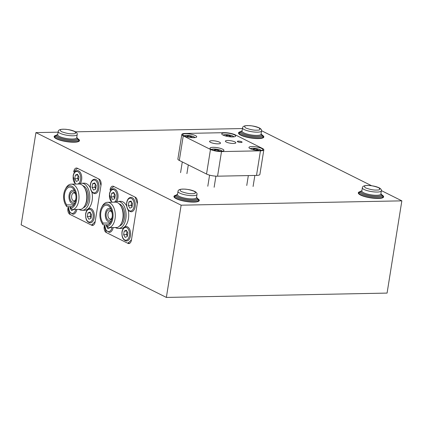 <?xml version="1.0" encoding="UTF-8"?>
<svg xmlns="http://www.w3.org/2000/svg" width="423" height="423" viewBox="0 0 423 423"><rect width="100%" height="100%" fill="white"/><g stroke="black" fill="none" stroke-linecap="round" stroke-linejoin="round"><path stroke-width="0.63" d="M360.375 191.561A12.827 3.056 9.1 0 0 358.302 192.83A12.827 3.056 9.1 0 0 360.581 195.061A12.827 3.056 9.1 0 0 374.54 198.361A12.827 3.056 9.1 0 0 383.629 196.885A12.827 3.056 9.1 0 0 382.059 195.035M240.576 131.68A12.827 3.056 9.1 0 0 238.509 132.949A12.827 3.056 9.1 0 0 240.782 135.18A12.827 3.056 9.1 0 0 254.746 138.48A12.827 3.056 9.1 0 0 263.836 137.004A12.827 3.056 9.1 0 0 262.26 135.154M56.217 135.302A12.827 3.056 9.1 0 0 54.144 136.571A12.827 3.056 9.1 0 0 56.423 138.802A12.827 3.056 9.1 0 0 70.382 142.102A12.827 3.056 9.1 0 0 79.471 140.626A12.827 3.056 9.1 0 0 77.901 138.776M176.01 195.183A12.827 3.056 9.1 0 0 173.943 196.452A12.827 3.056 9.1 0 0 176.217 198.683A12.827 3.056 9.1 0 0 190.181 201.983A12.827 3.056 9.1 0 0 199.27 200.507A12.827 3.056 9.1 0 0 197.694 198.657M261.578 130.733L371.611 185.734M381.377 190.614L401.85 200.851L181.134 205.187L35.923 132.605L58.094 132.172M181.134 205.187L166.361 297.427L387.077 293.091L401.85 200.851M127.661 243.214L106.49 232.634A30.461 17.861 88.9 0 1 104.285 225.988L104.201 226.511A4.812 2.818 -91.1 0 0 106.184 232.481L127.968 243.368A4.812 2.818 -91.1 0 0 128.798 243.569A4.812 2.818 -91.1 0 0 131.426 240.121L137.338 203.22A4.812 2.818 -91.1 0 0 135.355 197.25L113.576 186.363A4.812 2.818 -91.1 0 0 112.74 186.168A4.812 2.818 -91.1 0 0 110.112 189.615L110.028 190.133A30.461 17.861 88.9 0 1 113.882 186.517L135.048 197.097A30.461 17.861 88.9 0 1 137.253 203.743L131.511 239.598A30.461 17.861 88.9 0 1 127.661 243.214L129.882 243.172M91.357 225.073L70.192 214.493A30.461 17.861 88.9 0 1 67.981 207.846L67.902 208.365A4.812 2.818 -91.1 0 0 69.885 214.339L91.664 225.226A4.812 2.818 -91.1 0 0 92.5 225.422A4.812 2.818 -91.1 0 0 95.127 221.975L101.039 185.078A4.812 2.818 -91.1 0 0 99.051 179.103L77.272 168.217A4.812 2.818 -91.1 0 0 76.436 168.021A4.812 2.818 -91.1 0 0 73.808 171.468L73.729 171.987A30.461 17.861 88.9 0 1 77.578 168.37L98.744 178.95A30.461 17.861 88.9 0 1 100.954 185.597L95.212 221.451A30.461 17.861 88.9 0 1 91.357 225.073L93.578 225.025M166.361 297.427L21.15 224.846L35.923 132.605M75.495 131.828L242.458 128.544M112.312 214.836A5.293 3.104 -91.1 0 0 111.386 211.4A5.293 3.104 -91.1 0 0 108.193 210.062A5.293 3.104 -91.1 0 0 106.284 216.724A5.293 3.104 -91.1 0 0 110.239 220.124A5.293 3.104 -91.1 0 0 111.529 218.696A5.293 3.104 -91.1 0 0 112.317 215.228M111.646 211.897A4.008 2.348 -91.1 0 0 110.176 211.066A4.008 2.348 -91.1 0 0 109.478 211.262A4.008 2.348 -91.1 0 0 107.944 215.719A4.008 2.348 -91.1 0 0 110.334 219.077A4.008 2.348 -91.1 0 0 111.027 218.887A4.008 2.348 -91.1 0 0 111.767 218.194M111.334 220.854A6.731 3.95 88.9 0 1 110.514 221.499A6.731 3.95 88.9 0 1 109.346 221.826A6.731 3.95 88.9 0 1 105.332 216.179A6.731 3.95 88.9 0 1 107.913 208.687A6.731 3.95 88.9 0 1 109.081 208.359A6.731 3.95 88.9 0 1 111.106 209.258M76.008 196.695A5.293 3.104 -91.1 0 0 75.088 193.253A5.293 3.104 -91.1 0 0 70.102 194.606A5.293 3.104 -91.1 0 0 71.207 201.3A5.293 3.104 -91.1 0 0 75.231 200.555A5.293 3.104 -91.1 0 0 75.722 199.291A5.293 3.104 -91.1 0 0 76.018 197.081M75.342 193.75A4.008 2.348 -91.1 0 0 73.872 192.92A4.008 2.348 -91.1 0 0 71.82 195.151A4.008 2.348 -91.1 0 0 74.03 200.936A4.008 2.348 -91.1 0 0 75.468 200.047M75.035 202.707A6.731 3.95 88.9 0 1 73.047 203.68A6.731 3.95 88.9 0 1 69.335 193.967A6.731 3.95 88.9 0 1 72.782 190.218A6.731 3.95 88.9 0 1 74.802 191.111M91.828 191.889A13.547 7.942 88.9 0 1 92.135 200.555A13.547 7.942 88.9 0 1 84.732 210.263L82.136 210.316A13.547 7.942 88.9 0 1 79.133 209.38M79.064 184A13.547 7.942 88.9 0 1 81.607 183.228A13.547 7.942 88.9 0 1 89.539 200.602A13.547 7.942 88.9 0 1 82.136 210.316M83.342 207.762A11.22 6.578 -91.1 0 0 88.222 199.947A11.22 6.578 -91.1 0 0 82.908 185.734M71.233 184.153L79.022 184A12.827 7.519 88.9 0 1 84.542 187.87L85.182 188.965A11.22 6.578 88.9 0 1 86.927 199.973A11.22 6.578 88.9 0 1 85.488 204.446L84.891 205.562A12.827 7.519 88.9 0 1 81.068 209.343L73.274 209.496A12.827 7.519 88.9 0 0 78.747 200.602A12.827 7.519 88.9 0 0 71.233 184.153A12.827 7.519 88.9 0 0 65.866 188.235L65.274 189.356A11.22 6.578 88.9 0 1 73.322 187.257A11.22 6.578 88.9 0 1 76.537 200.174A11.22 6.578 88.9 0 1 70.525 208.216L70.736 206.91A9.941 5.827 88.9 0 0 75.812 199.815A9.941 5.827 88.9 0 0 69.991 187.061A9.941 5.827 88.9 0 0 64.56 194.189A9.941 5.827 88.9 0 0 66.781 204.933L66.57 206.239A11.22 6.578 88.9 0 1 65.576 204.838A11.22 6.578 88.9 0 1 63.836 193.824A11.22 6.578 88.9 0 1 65.274 189.356M84.542 187.87A12.827 7.519 88.9 0 1 86.535 200.449A12.827 7.519 88.9 0 1 84.891 205.562M71.651 206.673L66.913 206.768L66.247 205.98A12.827 7.519 88.9 0 1 66.215 205.927L65.576 204.838M66.913 206.768L66.57 206.239M81.607 183.228L84.203 183.175A13.547 7.942 88.9 0 1 90.311 187.759M73.866 204.843L66.781 204.933M70.525 208.216L70.874 208.745L73.274 209.496M128.132 210.035A13.547 7.942 88.9 0 1 128.439 218.702A13.547 7.942 88.9 0 1 121.036 228.409L118.44 228.462A13.547 7.942 88.9 0 1 115.431 227.526M115.363 202.146A13.547 7.942 88.9 0 1 117.906 201.374A13.547 7.942 88.9 0 1 125.843 218.749A13.547 7.942 88.9 0 1 118.44 228.462M119.64 225.908A11.22 6.578 -91.1 0 0 124.526 218.094A11.22 6.578 -91.1 0 0 119.212 203.875M107.537 202.3L115.326 202.146A12.827 7.519 88.9 0 1 120.846 206.017L121.486 207.106A11.22 6.578 88.9 0 1 123.23 218.12A11.22 6.578 88.9 0 1 121.787 222.588L121.195 223.709A12.827 7.519 88.9 0 1 117.367 227.484L109.578 227.637A12.827 7.519 88.9 0 0 115.045 218.749A12.827 7.519 88.9 0 0 107.537 202.3A12.827 7.519 88.9 0 0 102.17 206.382L101.573 207.497A11.22 6.578 88.9 0 1 109.626 205.398A11.22 6.578 88.9 0 1 112.841 218.321A11.22 6.578 88.9 0 1 106.829 226.363L107.04 225.057A9.941 5.827 88.9 0 0 112.116 217.961A9.941 5.827 88.9 0 0 106.295 205.208A9.941 5.827 88.9 0 0 100.859 212.335A9.941 5.827 88.9 0 0 103.08 223.08L102.874 224.386A11.22 6.578 88.9 0 1 101.88 222.979A11.22 6.578 88.9 0 1 100.135 211.971A11.22 6.578 88.9 0 1 101.573 207.497M120.846 206.017A12.827 7.519 88.9 0 1 122.839 218.596A12.827 7.519 88.9 0 1 121.195 223.709M107.955 224.819L103.217 224.909L102.546 224.127A12.827 7.519 88.9 0 1 102.519 224.074L101.88 222.979M103.217 224.909L102.874 224.386M117.906 201.374L120.502 201.322A13.547 7.942 88.9 0 1 126.609 205.901M110.17 222.99L103.08 223.08M106.829 226.363L107.172 226.887L109.578 227.637M238.345 141.118A2.406 0.571 9.1 0 0 237.329 141.419A2.406 0.571 9.1 0 0 238.567 142.133A2.406 0.571 9.1 0 0 241.068 142.477A2.406 0.571 9.1 0 0 242.078 142.176A2.406 0.571 9.1 0 0 240.846 141.462A2.406 0.571 9.1 0 0 238.345 141.118M242.078 142.191A2.406 0.571 9.1 0 0 240.809 141.483A2.406 0.571 9.1 0 0 238.339 141.15A2.406 0.571 9.1 0 0 237.329 141.435M211.902 140.716A5.536 1.317 9.1 0 0 209.57 141.409A5.536 1.317 9.1 0 0 212.415 143.059A5.536 1.317 9.1 0 0 218.173 143.852A5.536 1.317 9.1 0 0 220.505 143.159A5.536 1.317 9.1 0 0 217.66 141.504A5.536 1.317 9.1 0 0 211.902 140.716M227.622 140.478A5.293 1.258 9.1 0 0 225.396 141.139A5.293 1.258 9.1 0 0 228.113 142.72A5.293 1.258 9.1 0 0 233.612 143.471A5.293 1.258 9.1 0 0 235.844 142.815A5.293 1.258 9.1 0 0 233.121 141.234A5.293 1.258 9.1 0 0 227.622 140.478M185.745 133.71A7.054 1.681 9.1 0 0 182.773 134.593A7.054 1.681 9.1 0 0 186.4 136.698A7.054 1.681 9.1 0 0 193.734 137.702A7.054 1.681 9.1 0 0 196.706 136.825A7.054 1.681 9.1 0 0 193.078 134.72A7.054 1.681 9.1 0 0 185.745 133.71M212.97 147.32A7.054 1.681 9.1 0 0 209.998 148.203A7.054 1.681 9.1 0 0 213.626 150.308A7.054 1.681 9.1 0 0 220.959 151.312A7.054 1.681 9.1 0 0 223.931 150.435A7.054 1.681 9.1 0 0 220.304 148.33A7.054 1.681 9.1 0 0 212.97 147.32M251.923 146.554A7.054 1.681 9.1 0 0 248.951 147.437A7.054 1.681 9.1 0 0 252.579 149.541A7.054 1.681 9.1 0 0 259.907 150.546A7.054 1.681 9.1 0 0 262.879 149.668A7.054 1.681 9.1 0 0 259.251 147.564A7.054 1.681 9.1 0 0 251.923 146.554M224.698 132.944A7.054 1.681 9.1 0 0 221.726 133.827A7.054 1.681 9.1 0 0 225.353 135.931A7.054 1.681 9.1 0 0 232.682 136.936A7.054 1.681 9.1 0 0 235.653 136.058A7.054 1.681 9.1 0 0 232.026 133.954A7.054 1.681 9.1 0 0 224.698 132.944M235.183 134.815A8.016 1.909 9.1 0 0 224.153 132.674L185.2 133.441A8.016 1.909 9.1 0 0 181.827 134.44A8.016 1.909 9.1 0 0 183.249 135.836L210.474 149.446A8.016 1.909 9.1 0 0 221.504 151.587L260.452 150.821A8.016 1.909 9.1 0 0 263.83 149.821A8.016 1.909 9.1 0 0 262.408 148.425L235.183 134.815M181.827 134.44L177.882 159.037A8.016 1.909 9.1 0 0 179.31 160.433L206.535 174.043A8.016 1.909 9.1 0 0 217.565 176.185L256.512 175.418A8.016 1.909 9.1 0 0 259.891 174.419L263.83 149.821M187.801 137.047L187.949 136.143L186.77 136.576L187.643 137.015M187.949 136.143L190.72 136.502L192.312 137.295L191.455 137.612M190.556 137.517L190.72 136.502M215.032 150.657L215.175 149.753L214.001 150.186L214.868 150.62M215.175 149.753L217.945 150.112L219.537 150.905L218.68 151.223M217.782 151.127L217.945 150.112M253.98 149.895L254.128 148.986L252.949 149.419L253.816 149.858M254.128 148.986L256.893 149.345L258.49 150.139L257.633 150.456M256.735 150.361L256.893 149.345M226.754 136.285L226.897 135.376L225.723 135.815L226.591 136.248M226.897 135.376L229.668 135.735L231.265 136.534L230.408 136.851M229.504 136.756L229.668 135.735M127.143 231.645A3.236 1.898 -91.1 0 0 126.778 232.835L126.488 234.628L123.632 234.68L125.182 237.393L127.302 236.515L127.873 232.93L126.329 230.218L124.209 231.095L123.632 234.68M127.006 231.407L126.778 232.835A3.236 1.898 -91.1 0 0 127.265 235.981A3.236 1.898 -91.1 0 0 127.36 236.14L126.488 234.628M126.8 231.048L124.209 231.095M110.102 227.627L107.934 228.774L106.39 226.062L106.585 224.846M106.876 226.051L106.39 226.062M114.575 193.813A3.236 1.898 -91.1 0 0 114.21 195.003L113.924 196.795L111.069 196.854L112.613 199.561L114.733 198.688L115.31 195.098L113.766 192.391L111.646 193.269L111.069 196.854M114.443 193.575L114.21 195.003A3.236 1.898 -91.1 0 0 114.696 198.154A3.236 1.898 -91.1 0 0 114.797 198.313L113.924 196.795M114.236 193.216L111.646 193.269M131.817 202.432A3.236 1.898 -91.1 0 0 131.458 203.622L131.167 205.414L128.312 205.472L129.861 208.179L131.981 207.307L132.552 203.717L131.008 201.01L128.888 201.887L128.312 205.472M131.685 202.194L131.458 203.622A3.236 1.898 -91.1 0 0 131.944 206.773A3.236 1.898 -91.1 0 0 132.039 206.932L131.167 205.414M131.479 201.834L128.888 201.887M90.839 213.499A3.236 1.898 -91.1 0 0 90.474 214.688L90.189 216.481L87.334 216.539L88.878 219.246L90.998 218.368L91.574 214.784L90.025 212.076L87.905 212.949L87.334 216.539M90.702 213.261L90.474 214.688A3.236 1.898 -91.1 0 0 90.961 217.834A3.236 1.898 -91.1 0 0 91.056 217.993L90.189 216.481M90.496 212.901L87.905 212.949M73.798 209.485L71.635 210.628L70.086 207.92L70.281 206.699M70.578 207.91L70.086 207.92M78.276 175.667A3.236 1.898 -91.1 0 0 77.911 176.856L77.626 178.654L74.765 178.707L76.314 181.419L78.435 180.542L79.006 176.957L77.462 174.244L75.342 175.122L74.765 178.707M78.139 175.434L77.911 176.856A3.236 1.898 -91.1 0 0 78.398 180.008A3.236 1.898 -91.1 0 0 78.493 180.166L77.626 178.654M77.932 175.069L75.342 175.122M95.519 184.291A3.236 1.898 -91.1 0 0 95.154 185.48L94.868 187.273L92.008 187.326L93.557 190.038L95.677 189.16L96.254 185.575L94.704 182.863L92.584 183.741L92.008 187.326M95.381 184.053L95.154 185.48A3.236 1.898 -91.1 0 0 95.64 188.626A3.236 1.898 -91.1 0 0 95.735 188.785L94.868 187.273M95.175 183.688L92.584 183.741M74.162 171.458L73.808 171.468M93.324 225.189L91.664 225.226M110.466 189.604L110.112 189.615M129.623 243.336L127.968 243.368M73.269 204.806L73.131 205.689M109.573 222.953L109.43 223.836M256.512 175.418L260.452 150.821M217.565 176.185L221.504 151.587M206.535 174.043L210.474 149.446M179.31 160.433L183.249 135.836M382.186 195.595A12.024 2.866 -170.9 0 1 377.776 198.26A12.024 2.866 -170.9 0 1 363.442 195.965A12.024 2.866 -170.9 0 1 360.079 192.053M380.88 193.776L381.71 194.49L382.17 195.881A11.22 2.675 -170.9 0 1 377.443 197.261A11.22 2.675 -170.9 0 1 365.779 195.659A11.22 2.675 -170.9 0 1 360.01 192.312L360.01 192.333M380.864 193.898A10.422 2.48 -170.9 0 1 377.115 196.267A10.422 2.48 -170.9 0 1 362.775 193.485A10.422 2.48 -170.9 0 1 361.866 190.852M361.839 191.027A9.618 2.289 -170.9 0 0 363.547 192.703A9.618 2.289 -170.9 0 0 376.782 195.273A9.618 2.289 -170.9 0 0 380.832 194.072L381.35 190.842A9.618 2.289 -170.9 0 1 377.3 192.042A9.618 2.289 -170.9 0 1 367.301 190.673A9.618 2.289 -170.9 0 1 362.358 187.801L361.834 191.074M367.561 185.517C370.374 185.327 374.048 186.041 378.59 187.659C380.615 189.324 379.965 190.123 376.639 190.054C373.826 190.239 370.151 189.53 365.609 187.912C363.584 186.247 364.235 185.448 367.561 185.517M262.392 135.714A12.024 2.866 -170.9 0 1 257.977 138.379A12.024 2.866 -170.9 0 1 243.648 136.084A12.024 2.866 -170.9 0 1 240.28 132.177M261.086 133.895L261.911 134.609L262.371 136A11.22 2.675 -170.9 0 1 257.649 137.385A11.22 2.675 -170.9 0 1 245.985 135.783A11.22 2.675 -170.9 0 1 240.211 132.431L240.211 132.452M261.065 134.017A10.422 2.48 -170.9 0 1 257.316 136.386A10.422 2.48 -170.9 0 1 242.976 133.605A10.422 2.48 -170.9 0 1 242.072 130.977M242.041 131.151A9.618 2.289 -170.9 0 0 243.748 132.822A9.618 2.289 -170.9 0 0 256.983 135.392A9.618 2.289 -170.9 0 0 261.039 134.191L261.557 130.961A9.618 2.289 -170.9 0 1 257.501 132.161A9.618 2.289 -170.9 0 1 247.508 130.792A9.618 2.289 -170.9 0 1 242.559 127.92L242.035 131.193M247.767 125.636C250.575 125.446 254.255 126.16 258.797 127.778C260.822 129.443 260.166 130.242 256.84 130.173C254.033 130.363 250.353 129.65 245.811 128.032C243.785 126.366 244.441 125.568 247.767 125.636M194.908 137.628A5.451 1.301 9.1 0 0 193.956 136.851A5.451 1.301 9.1 0 0 188.357 135.476A5.451 1.301 9.1 0 0 184.232 135.92M222.133 151.238A5.451 1.301 9.1 0 0 221.181 150.461A5.451 1.301 9.1 0 0 215.582 149.086A5.451 1.301 9.1 0 0 211.458 149.525M261.081 150.472A5.451 1.301 9.1 0 0 260.134 149.694A5.451 1.301 9.1 0 0 254.535 148.32A5.451 1.301 9.1 0 0 250.405 148.764M233.856 136.862A5.451 1.301 9.1 0 0 232.909 136.084A5.451 1.301 9.1 0 0 227.31 134.71A5.451 1.301 9.1 0 0 223.18 135.154M130.485 235.833A7.212 4.23 88.9 0 1 126.546 241.004C123.156 240.349 121.634 237.298 121.983 231.852C122.649 228.542 124.076 226.786 126.26 226.58A7.212 4.23 88.9 0 1 130.485 235.833M122.125 231.989A6.414 3.759 -91.1 0 0 124.769 239.957A6.414 3.759 -91.1 0 0 129.385 235.622A6.414 3.759 -91.1 0 0 126.741 227.659A6.414 3.759 -91.1 0 0 122.125 231.989M113.179 227.569A7.212 4.23 88.9 0 1 109.303 232.386L105.951 230.255L104.597 224.883M104.751 224.883A6.414 3.759 -91.1 0 0 107.786 231.45A6.414 3.759 -91.1 0 0 112.026 227.59M111.609 202.22L109.414 194.025C110.086 190.71 111.513 188.954 113.697 188.753A7.212 4.23 88.9 0 1 117.922 198.006A7.212 4.23 88.9 0 1 116.552 201.602M114.252 202.168A6.414 3.759 -91.1 0 0 116.822 197.79A6.414 3.759 -91.1 0 0 114.173 189.827A6.414 3.759 -91.1 0 0 109.557 194.162A6.414 3.759 -91.1 0 0 112.375 202.205M135.164 206.625A7.212 4.23 88.9 0 1 131.225 211.796C127.836 211.14 126.313 208.09 126.662 202.643C127.328 199.328 128.756 197.573 130.94 197.372A7.212 4.23 88.9 0 1 135.164 206.625M126.805 202.781A6.414 3.759 -91.1 0 0 129.449 210.744A6.414 3.759 -91.1 0 0 134.065 206.408A6.414 3.759 -91.1 0 0 131.416 198.445A6.414 3.759 -91.1 0 0 126.805 202.781M94.186 217.686A7.212 4.23 88.9 0 1 90.242 222.863C86.852 222.202 85.335 219.151 85.679 213.705C86.35 210.395 87.778 208.639 89.962 208.433A7.212 4.23 88.9 0 1 94.186 217.686M85.821 213.848A6.414 3.759 -91.1 0 0 88.465 221.811A6.414 3.759 -91.1 0 0 93.081 217.475A6.414 3.759 -91.1 0 0 90.437 209.512A6.414 3.759 -91.1 0 0 85.821 213.848M76.88 209.422A7.212 4.23 88.9 0 1 72.999 214.239L69.652 212.108L68.293 206.736M68.447 206.736A6.414 3.759 -91.1 0 0 71.482 213.303A6.414 3.759 -91.1 0 0 75.728 209.448M75.305 184.074L73.116 175.878C73.782 172.568 75.209 170.807 77.393 170.606A7.212 4.23 88.9 0 1 81.618 179.86A7.212 4.23 88.9 0 1 80.248 183.455M77.948 184.021A6.414 3.759 -91.1 0 0 80.518 179.648A6.414 3.759 -91.1 0 0 77.874 171.68A6.414 3.759 -91.1 0 0 73.258 176.016A6.414 3.759 -91.1 0 0 76.071 184.058M98.866 188.478A7.212 4.23 88.9 0 1 94.921 193.649C91.532 192.994 90.009 189.943 90.358 184.497C91.03 181.187 92.452 179.426 94.636 179.225A7.212 4.23 88.9 0 1 98.866 188.478M90.501 184.634A6.414 3.759 -91.1 0 0 93.145 192.597A6.414 3.759 -91.1 0 0 97.761 188.267A6.414 3.759 -91.1 0 0 95.117 180.298A6.414 3.759 -91.1 0 0 90.501 184.634M78.028 139.341A12.024 2.866 -170.9 0 1 73.613 142.001A12.024 2.866 -170.9 0 1 59.283 139.706A12.024 2.866 -170.9 0 1 55.915 135.799M76.722 137.517L77.552 138.231L78.006 139.622A11.22 2.675 -170.9 0 1 73.285 141.007A11.22 2.675 -170.9 0 1 61.621 139.405A11.22 2.675 -170.9 0 1 55.852 136.053L55.847 136.074M76.7 137.639A10.422 2.48 -170.9 0 1 72.952 140.008A10.422 2.48 -170.9 0 1 58.612 137.226A10.422 2.48 -170.9 0 1 57.708 134.599M57.681 134.773A9.618 2.289 -170.9 0 0 59.389 136.444A9.618 2.289 -170.9 0 0 72.624 139.014A9.618 2.289 -170.9 0 0 76.674 137.813L77.192 134.588A9.618 2.289 -170.9 0 1 73.137 135.788A9.618 2.289 -170.9 0 1 63.143 134.414A9.618 2.289 -170.9 0 1 58.194 131.542L57.676 134.815M63.402 129.258C66.215 129.068 69.89 129.782 74.432 131.4C76.457 133.065 75.807 133.864 72.476 133.795C69.668 133.985 65.988 133.271 61.446 131.653C59.426 129.988 60.077 129.189 63.402 129.258M197.827 199.217A12.024 2.866 -170.9 0 1 193.411 201.882A12.024 2.866 -170.9 0 1 179.077 199.587A12.024 2.866 -170.9 0 1 175.714 195.68M196.521 197.398L197.345 198.112L197.805 199.503A11.22 2.675 -170.9 0 1 193.078 200.888A11.22 2.675 -170.9 0 1 181.414 199.286A11.22 2.675 -170.9 0 1 175.645 195.934L175.645 195.955M196.499 197.52A10.422 2.48 -170.9 0 1 192.751 199.889A10.422 2.48 -170.9 0 1 178.411 197.107A10.422 2.48 -170.9 0 1 177.501 194.48M177.475 194.654A9.618 2.289 -170.9 0 0 179.183 196.325A9.618 2.289 -170.9 0 0 192.417 198.895A9.618 2.289 -170.9 0 0 196.473 197.694L196.986 194.464A9.618 2.289 -170.9 0 1 192.936 195.664A9.618 2.289 -170.9 0 1 182.937 194.294A9.618 2.289 -170.9 0 1 177.993 191.423L177.47 194.696M183.201 189.139C186.009 188.949 189.689 189.663 194.231 191.281C196.251 192.946 195.6 193.745 192.275 193.676C189.462 193.866 185.787 193.152 181.245 191.534C179.22 189.869 179.87 189.07 183.201 189.139M109.346 221.826L110.905 221.795M109.081 208.359L110.641 208.333M73.047 203.68L74.607 203.648M72.782 190.218L74.342 190.186M383.508 197.192L382.175 195.437M381.35 190.842C381.652 189.916 381.044 188.975 379.526 188.008C376.391 186.421 372.309 185.565 367.286 185.448C364.06 185.56 362.416 186.342 362.358 187.801M360.137 191.91L358.323 193.158M361.887 190.736L360.877 191.148L360.01 192.312M263.714 137.311L262.376 135.561M261.557 130.961C261.853 130.035 261.245 129.094 259.733 128.132C256.592 126.54 252.51 125.689 247.487 125.573C244.261 125.679 242.622 126.466 242.559 127.92M240.343 132.029L238.524 133.277M242.088 130.855L241.084 131.273L240.211 132.431M195.146 137.597L192.528 136.269L189.811 135.646L184.946 135.497L184.01 135.815M186.908 173.647L188.304 164.933M180.579 172.632L182.292 161.924M222.376 151.207L219.754 149.879L217.036 149.256L212.172 149.108L211.236 149.419M214.138 187.257L215.915 176.148M207.804 186.242L209.581 175.138M261.324 150.44L258.702 149.113L255.989 148.489L251.119 148.341L250.189 148.658M253.086 186.49L254.852 175.45M246.752 185.475L248.338 175.577M234.099 136.83L231.476 135.503L228.758 134.884L223.894 134.731L222.963 135.048M79.35 140.933L78.012 139.183M77.192 134.588C77.488 133.657 76.886 132.716 75.368 131.754C72.227 130.162 68.151 129.311 63.122 129.195C59.902 129.306 58.258 130.088 58.194 131.542M55.979 135.651L54.165 136.899M57.724 134.477L56.719 134.895L55.852 136.053M199.148 200.814L197.811 199.064M196.986 194.464C197.287 193.538 196.679 192.597 195.167 191.635C192.026 190.043 187.944 189.192 182.921 189.076C179.696 189.181 178.051 189.969 177.993 191.423M175.778 195.532L173.959 196.78M177.523 194.358L176.518 194.776L175.645 195.934"/></g></svg>
